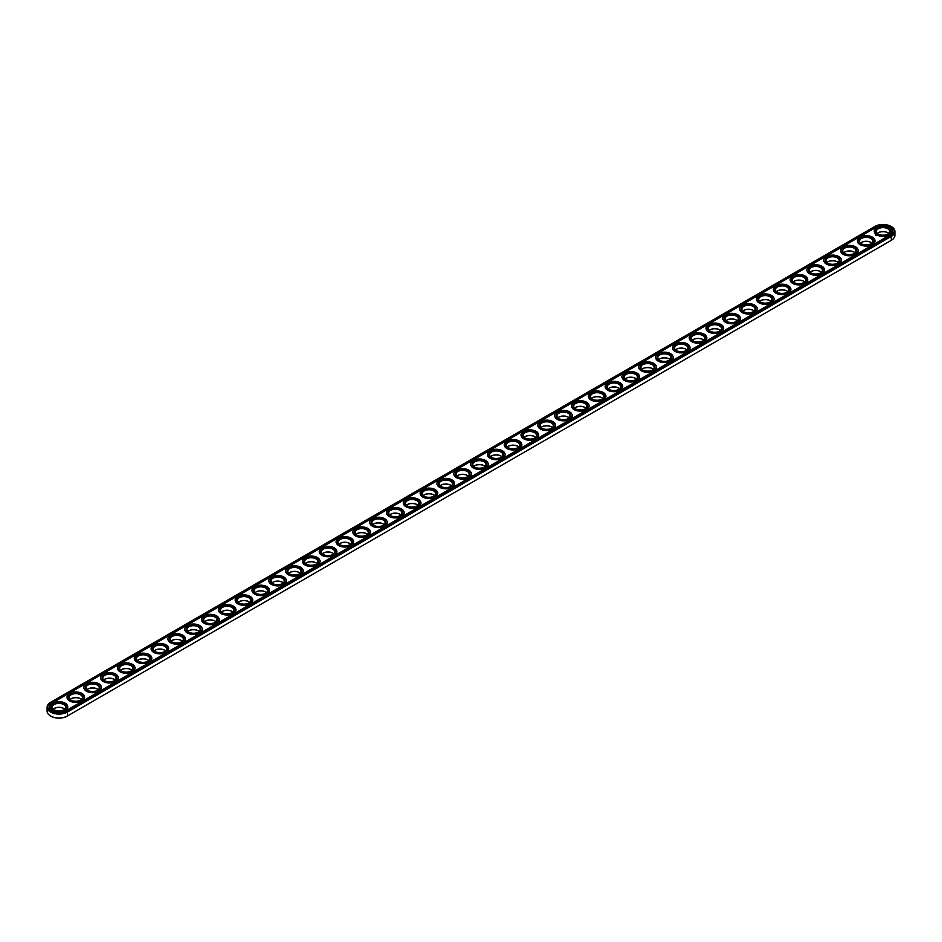 <?xml version="1.0" encoding="UTF-8"?>
<svg xmlns="http://www.w3.org/2000/svg" width="942" height="942" viewBox="0 0 942 942"><rect width="100%" height="100%" fill="white"/><g stroke="black" fill="none" stroke-linecap="round" stroke-linejoin="round"><path stroke-width="1.41" d="M50.786 716.108A11.316 6.535 0 0 0 50.986 716.226A11.316 6.535 0 0 0 67 716.226L891.014 240.481A11.316 6.535 0 0 0 891.026 240.469M887.906 232.792A7.23 4.168 0 0 0 878.109 232.792M871.091 242.494A7.23 4.168 0 0 0 861.294 242.494M854.276 252.209A7.23 4.168 0 0 0 844.468 252.209M837.462 261.923A7.23 4.168 0 0 0 827.653 261.923M820.647 271.626A7.23 4.168 0 0 0 810.838 271.626M803.832 281.34A7.23 4.168 0 0 0 794.024 281.34M787.006 291.043A7.23 4.168 0 0 0 777.209 291.043M770.191 300.757A7.23 4.168 0 0 0 760.394 300.757M753.376 310.46A7.23 4.168 0 0 0 743.568 310.46M736.562 320.174A7.23 4.168 0 0 0 726.753 320.174M719.747 329.877A7.23 4.168 0 0 0 709.938 329.877M702.932 339.591A7.23 4.168 0 0 0 693.124 339.591M686.106 349.294A7.23 4.168 0 0 0 676.309 349.294M669.291 359.008A7.23 4.168 0 0 0 659.494 359.008M652.476 368.722A7.23 4.168 0 0 0 642.668 368.722M635.662 378.425A7.23 4.168 0 0 0 625.853 378.425M618.847 388.139A7.23 4.168 0 0 0 609.038 388.139M602.032 397.842A7.23 4.168 0 0 0 592.224 397.842M585.206 407.556A7.23 4.168 0 0 0 575.409 407.556M568.391 417.259A7.23 4.168 0 0 0 558.594 417.259M551.576 426.973A7.23 4.168 0 0 0 541.768 426.973M534.762 436.676A7.23 4.168 0 0 0 524.953 436.676M517.947 446.39A7.23 4.168 0 0 0 508.138 446.39M501.132 456.093A7.23 4.168 0 0 0 491.324 456.093M484.306 465.807A7.23 4.168 0 0 0 474.509 465.807M467.491 475.522A7.23 4.168 0 0 0 457.694 475.522M450.676 485.224A7.23 4.168 0 0 0 440.868 485.224M433.862 494.939A7.23 4.168 0 0 0 424.053 494.939M417.047 504.641A7.23 4.168 0 0 0 407.238 504.641M400.232 514.356A7.23 4.168 0 0 0 390.424 514.356M383.406 524.058A7.23 4.168 0 0 0 373.609 524.058M366.591 533.773A7.23 4.168 0 0 0 356.794 533.773M349.776 543.475A7.23 4.168 0 0 0 339.968 543.475M332.962 553.189A7.23 4.168 0 0 0 323.153 553.189M316.147 562.892A7.23 4.168 0 0 0 306.338 562.892M299.332 572.606A7.23 4.168 0 0 0 289.524 572.606M282.506 582.321A7.23 4.168 0 0 0 272.709 582.321M265.691 592.023A7.23 4.168 0 0 0 255.894 592.023M248.876 601.738A7.23 4.168 0 0 0 239.068 601.738M232.062 611.44A7.23 4.168 0 0 0 222.253 611.44M215.247 621.155A7.23 4.168 0 0 0 205.438 621.155M198.432 630.857A7.23 4.168 0 0 0 188.624 630.857M181.606 640.572A7.23 4.168 0 0 0 171.809 640.572M164.791 650.274A7.23 4.168 0 0 0 154.994 650.274M147.976 659.989A7.23 4.168 0 0 0 138.168 659.989M131.162 669.691A7.23 4.168 0 0 0 121.353 669.691M114.347 679.406A7.23 4.168 0 0 0 104.538 679.406M97.532 689.12A7.23 4.168 0 0 0 87.724 689.12M80.706 698.823A7.23 4.168 0 0 0 70.909 698.823M63.891 708.537A7.23 4.168 0 0 0 54.094 708.537M891.014 240.481L891.415 240.245A11.893 6.865 0 0 0 894.9 235.394L894.9 231.473A11.893 6.865 0 0 0 891.415 226.61A11.893 6.865 0 0 0 891.214 226.504M50.986 702.12L50.986 702.12A11.316 6.535 0 0 0 50.986 711.363A11.316 6.535 0 0 0 67 711.363L891.014 235.63A11.316 6.535 0 0 0 891.014 226.386A11.316 6.535 0 0 0 875 226.386L50.585 702.355A11.893 6.865 0 0 0 47.1 707.207L47.1 711.139A11.893 6.865 0 0 0 50.585 715.991A11.893 6.865 0 0 0 67.4 715.991L67.4 712.07L891.415 236.324A11.893 6.865 0 0 0 894.9 231.473M888.742 233.428A6.665 3.85 0 0 0 887.717 232.674A6.665 3.85 0 0 0 878.297 232.674A6.665 3.85 0 0 0 877.285 233.428M871.915 243.142A6.665 3.85 0 0 0 870.903 242.388A6.665 3.85 0 0 0 861.483 242.388A6.665 3.85 0 0 0 860.47 243.142M855.101 252.845A6.665 3.85 0 0 0 854.088 252.091A6.665 3.85 0 0 0 844.668 252.091A6.665 3.85 0 0 0 843.643 252.845M838.286 262.559A6.665 3.85 0 0 0 837.273 261.805A6.665 3.85 0 0 0 827.853 261.805A6.665 3.85 0 0 0 826.829 262.559M821.471 272.273A6.665 3.85 0 0 0 820.447 271.508A6.665 3.85 0 0 0 811.038 271.508A6.665 3.85 0 0 0 810.014 272.273M804.656 281.976A6.665 3.85 0 0 0 803.632 281.222A6.665 3.85 0 0 0 794.212 281.222A6.665 3.85 0 0 0 793.199 281.976M787.842 291.69A6.665 3.85 0 0 0 786.817 290.925A6.665 3.85 0 0 0 777.397 290.925A6.665 3.85 0 0 0 776.385 291.69M771.015 301.393A6.665 3.85 0 0 0 770.003 300.639A6.665 3.85 0 0 0 760.583 300.639A6.665 3.85 0 0 0 759.57 301.393M754.201 311.107A6.665 3.85 0 0 0 753.188 310.342A6.665 3.85 0 0 0 743.768 310.342A6.665 3.85 0 0 0 742.743 311.107M737.386 320.81A6.665 3.85 0 0 0 736.373 320.056A6.665 3.85 0 0 0 726.953 320.056A6.665 3.85 0 0 0 725.929 320.81M720.571 330.524A6.665 3.85 0 0 0 719.547 329.759A6.665 3.85 0 0 0 710.138 329.759A6.665 3.85 0 0 0 709.114 330.524M703.756 340.227A6.665 3.85 0 0 0 702.732 339.473A6.665 3.85 0 0 0 693.312 339.473A6.665 3.85 0 0 0 692.299 340.227M686.942 349.941A6.665 3.85 0 0 0 685.917 349.188A6.665 3.85 0 0 0 676.497 349.188A6.665 3.85 0 0 0 675.485 349.941M670.115 359.644A6.665 3.85 0 0 0 669.103 358.89A6.665 3.85 0 0 0 659.683 358.89A6.665 3.85 0 0 0 658.67 359.644M653.301 369.358A6.665 3.85 0 0 0 652.288 368.605A6.665 3.85 0 0 0 642.868 368.605A6.665 3.85 0 0 0 641.843 369.358M636.486 379.073A6.665 3.85 0 0 0 635.461 378.307A6.665 3.85 0 0 0 626.053 378.307A6.665 3.85 0 0 0 625.029 379.073M619.671 388.775A6.665 3.85 0 0 0 618.647 388.022A6.665 3.85 0 0 0 609.238 388.022A6.665 3.85 0 0 0 608.214 388.775M602.856 398.49A6.665 3.85 0 0 0 601.832 397.724A6.665 3.85 0 0 0 592.412 397.724A6.665 3.85 0 0 0 591.399 398.49M586.042 408.192A6.665 3.85 0 0 0 585.017 407.439A6.665 3.85 0 0 0 575.597 407.439A6.665 3.85 0 0 0 574.585 408.192M569.215 417.907A6.665 3.85 0 0 0 568.203 417.141A6.665 3.85 0 0 0 558.783 417.141A6.665 3.85 0 0 0 557.77 417.907M552.401 427.609A6.665 3.85 0 0 0 551.388 426.856A6.665 3.85 0 0 0 541.968 426.856A6.665 3.85 0 0 0 540.943 427.609M535.586 437.323A6.665 3.85 0 0 0 534.561 436.558A6.665 3.85 0 0 0 525.153 436.558A6.665 3.85 0 0 0 524.129 437.323M518.771 447.026A6.665 3.85 0 0 0 517.747 446.272A6.665 3.85 0 0 0 508.339 446.272A6.665 3.85 0 0 0 507.314 447.026M501.956 456.74A6.665 3.85 0 0 0 500.932 455.987A6.665 3.85 0 0 0 491.512 455.987A6.665 3.85 0 0 0 490.499 456.74M485.13 466.443A6.665 3.85 0 0 0 484.117 465.689A6.665 3.85 0 0 0 474.697 465.689A6.665 3.85 0 0 0 473.685 466.443M468.315 476.157A6.665 3.85 0 0 0 467.303 475.404A6.665 3.85 0 0 0 457.883 475.404A6.665 3.85 0 0 0 456.87 476.157M451.501 485.872A6.665 3.85 0 0 0 450.488 485.106A6.665 3.85 0 0 0 441.068 485.106A6.665 3.85 0 0 0 440.044 485.872M434.686 495.574A6.665 3.85 0 0 0 433.661 494.821A6.665 3.85 0 0 0 424.253 494.821A6.665 3.85 0 0 0 423.229 495.574M417.871 505.289A6.665 3.85 0 0 0 416.847 504.523A6.665 3.85 0 0 0 407.439 504.523A6.665 3.85 0 0 0 406.414 505.289M401.057 514.991A6.665 3.85 0 0 0 400.032 514.238A6.665 3.85 0 0 0 390.612 514.238A6.665 3.85 0 0 0 389.599 514.991M384.23 524.706A6.665 3.85 0 0 0 383.217 523.94A6.665 3.85 0 0 0 373.797 523.94A6.665 3.85 0 0 0 372.785 524.706M367.415 534.408A6.665 3.85 0 0 0 366.403 533.655A6.665 3.85 0 0 0 356.983 533.655A6.665 3.85 0 0 0 355.958 534.408M350.601 544.123A6.665 3.85 0 0 0 349.588 543.357A6.665 3.85 0 0 0 340.168 543.357A6.665 3.85 0 0 0 339.144 544.123M333.786 553.825A6.665 3.85 0 0 0 332.762 553.072A6.665 3.85 0 0 0 323.353 553.072A6.665 3.85 0 0 0 322.329 553.825M316.971 563.54A6.665 3.85 0 0 0 315.947 562.786A6.665 3.85 0 0 0 306.539 562.786A6.665 3.85 0 0 0 305.514 563.54M300.157 573.242A6.665 3.85 0 0 0 299.132 572.489A6.665 3.85 0 0 0 289.712 572.489A6.665 3.85 0 0 0 288.699 573.242M283.33 582.957A6.665 3.85 0 0 0 282.317 582.203A6.665 3.85 0 0 0 272.897 582.203A6.665 3.85 0 0 0 271.885 582.957M266.515 592.671A6.665 3.85 0 0 0 265.503 591.906A6.665 3.85 0 0 0 256.083 591.906A6.665 3.85 0 0 0 255.058 592.671M249.701 602.374A6.665 3.85 0 0 0 248.688 601.62A6.665 3.85 0 0 0 239.268 601.62A6.665 3.85 0 0 0 238.244 602.374M232.886 612.088A6.665 3.85 0 0 0 231.862 611.323A6.665 3.85 0 0 0 222.453 611.323A6.665 3.85 0 0 0 221.429 612.088M216.071 621.791A6.665 3.85 0 0 0 215.047 621.037A6.665 3.85 0 0 0 205.627 621.037A6.665 3.85 0 0 0 204.614 621.791M199.257 631.505A6.665 3.85 0 0 0 198.232 630.74A6.665 3.85 0 0 0 188.812 630.74A6.665 3.85 0 0 0 187.799 631.505M182.43 641.208A6.665 3.85 0 0 0 181.417 640.454A6.665 3.85 0 0 0 171.997 640.454A6.665 3.85 0 0 0 170.985 641.208M165.615 650.922A6.665 3.85 0 0 0 164.603 650.157A6.665 3.85 0 0 0 155.183 650.157A6.665 3.85 0 0 0 154.158 650.922M148.801 660.625A6.665 3.85 0 0 0 147.788 659.871A6.665 3.85 0 0 0 138.368 659.871A6.665 3.85 0 0 0 137.344 660.625M131.986 670.339A6.665 3.85 0 0 0 130.962 669.585A6.665 3.85 0 0 0 121.553 669.585A6.665 3.85 0 0 0 120.529 670.339M115.171 680.042A6.665 3.85 0 0 0 114.147 679.288A6.665 3.85 0 0 0 104.727 679.288A6.665 3.85 0 0 0 103.714 680.042M98.357 689.756A6.665 3.85 0 0 0 97.332 689.002A6.665 3.85 0 0 0 87.912 689.002A6.665 3.85 0 0 0 86.899 689.756M81.53 699.47A6.665 3.85 0 0 0 80.517 698.705A6.665 3.85 0 0 0 71.097 698.705A6.665 3.85 0 0 0 70.085 699.47M64.715 709.173A6.665 3.85 0 0 0 63.703 708.419A6.665 3.85 0 0 0 54.283 708.419A6.665 3.85 0 0 0 53.258 709.173M47.1 707.207A11.893 6.865 0 0 0 54.436 713.553A11.893 6.865 0 0 0 67.4 712.07L67 711.363M878.109 234.075A6.665 3.85 180 0 1 876.354 231.473A6.665 3.85 180 0 1 883.007 227.623A6.665 3.85 180 0 1 889.672 231.473A6.665 3.85 180 0 1 887.906 234.075M861.294 243.778A6.665 3.85 180 0 1 859.528 241.176A6.665 3.85 180 0 1 866.193 237.337A6.665 3.85 180 0 1 872.845 241.176A6.665 3.85 180 0 1 871.091 243.778M844.468 253.492A6.665 3.85 180 0 1 842.713 250.89A6.665 3.85 180 0 1 849.378 247.04A6.665 3.85 180 0 1 856.031 250.89A6.665 3.85 180 0 1 854.276 253.492M827.653 263.195A6.665 3.85 180 0 1 825.899 260.593A6.665 3.85 180 0 1 832.563 256.754A6.665 3.85 180 0 1 839.216 260.593A6.665 3.85 180 0 1 837.462 263.195M810.838 272.909A6.665 3.85 180 0 1 809.084 270.307A6.665 3.85 180 0 1 815.737 266.456A6.665 3.85 180 0 1 822.401 270.307A6.665 3.85 180 0 1 820.647 272.909M794.024 282.612A6.665 3.85 180 0 1 792.269 280.01A6.665 3.85 180 0 1 798.922 276.171A6.665 3.85 180 0 1 805.587 280.01A6.665 3.85 180 0 1 803.832 282.612M777.209 292.326A6.665 3.85 180 0 1 775.454 289.724A6.665 3.85 180 0 1 782.107 285.885A6.665 3.85 180 0 1 788.772 289.724A6.665 3.85 180 0 1 787.006 292.326M760.394 302.041A6.665 3.85 180 0 1 758.628 299.438A6.665 3.85 180 0 1 765.293 295.588A6.665 3.85 180 0 1 771.945 299.438A6.665 3.85 180 0 1 770.191 302.041M743.568 311.743A6.665 3.85 180 0 1 741.813 309.141A6.665 3.85 180 0 1 748.478 305.302A6.665 3.85 180 0 1 755.131 309.141A6.665 3.85 180 0 1 753.376 311.743M726.753 321.457A6.665 3.85 180 0 1 724.999 318.855A6.665 3.85 180 0 1 731.663 315.005A6.665 3.85 180 0 1 738.316 318.855A6.665 3.85 180 0 1 736.562 321.457M709.938 331.16A6.665 3.85 180 0 1 708.184 328.558A6.665 3.85 180 0 1 714.837 324.719A6.665 3.85 180 0 1 721.501 328.558A6.665 3.85 180 0 1 719.747 331.16M693.124 340.874A6.665 3.85 180 0 1 691.369 338.272A6.665 3.85 180 0 1 698.022 334.422A6.665 3.85 180 0 1 704.687 338.272A6.665 3.85 180 0 1 702.932 340.874M676.309 350.577A6.665 3.85 180 0 1 674.554 347.975A6.665 3.85 180 0 1 681.207 344.136A6.665 3.85 180 0 1 687.872 347.975A6.665 3.85 180 0 1 686.106 350.577M659.494 360.291A6.665 3.85 180 0 1 657.728 357.689A6.665 3.85 180 0 1 664.393 353.839A6.665 3.85 180 0 1 671.045 357.689A6.665 3.85 180 0 1 669.291 360.291M642.668 369.994A6.665 3.85 180 0 1 640.913 367.392A6.665 3.85 180 0 1 647.578 363.553A6.665 3.85 180 0 1 654.231 367.392A6.665 3.85 180 0 1 652.476 369.994M625.853 379.708A6.665 3.85 180 0 1 624.099 377.106A6.665 3.85 180 0 1 630.763 373.256A6.665 3.85 180 0 1 637.416 377.106A6.665 3.85 180 0 1 635.662 379.708M609.038 389.411A6.665 3.85 180 0 1 607.284 386.809A6.665 3.85 180 0 1 613.937 382.97A6.665 3.85 180 0 1 620.601 386.809A6.665 3.85 180 0 1 618.847 389.411M592.224 399.125A6.665 3.85 180 0 1 590.469 396.523A6.665 3.85 180 0 1 597.122 392.684A6.665 3.85 180 0 1 603.787 396.523A6.665 3.85 180 0 1 602.032 399.125M575.409 408.84A6.665 3.85 180 0 1 573.654 406.238A6.665 3.85 180 0 1 580.307 402.387A6.665 3.85 180 0 1 586.972 406.238A6.665 3.85 180 0 1 585.206 408.84M558.594 418.542A6.665 3.85 180 0 1 556.828 415.94A6.665 3.85 180 0 1 563.493 412.101A6.665 3.85 180 0 1 570.145 415.94A6.665 3.85 180 0 1 568.391 418.542M541.768 428.257A6.665 3.85 180 0 1 540.013 425.654A6.665 3.85 180 0 1 546.678 421.804A6.665 3.85 180 0 1 553.331 425.654A6.665 3.85 180 0 1 551.576 428.257M524.953 437.959A6.665 3.85 180 0 1 523.199 435.357A6.665 3.85 180 0 1 529.863 431.518A6.665 3.85 180 0 1 536.516 435.357A6.665 3.85 180 0 1 534.762 437.959M508.138 447.674A6.665 3.85 180 0 1 506.384 445.071A6.665 3.85 180 0 1 513.037 441.221A6.665 3.85 180 0 1 519.701 445.071A6.665 3.85 180 0 1 517.947 447.674M491.324 457.376A6.665 3.85 180 0 1 489.569 454.774A6.665 3.85 180 0 1 496.222 450.935A6.665 3.85 180 0 1 502.887 454.774A6.665 3.85 180 0 1 501.132 457.376M474.509 467.091A6.665 3.85 180 0 1 472.754 464.488A6.665 3.85 180 0 1 479.407 460.638A6.665 3.85 180 0 1 486.072 464.488A6.665 3.85 180 0 1 484.306 467.091M457.694 476.793A6.665 3.85 180 0 1 455.928 474.191A6.665 3.85 180 0 1 462.593 470.352A6.665 3.85 180 0 1 469.246 474.191A6.665 3.85 180 0 1 467.491 476.793M440.868 486.508A6.665 3.85 180 0 1 439.113 483.905A6.665 3.85 180 0 1 445.778 480.055A6.665 3.85 180 0 1 452.431 483.905A6.665 3.85 180 0 1 450.676 486.508M424.053 496.21A6.665 3.85 180 0 1 422.299 493.608A6.665 3.85 180 0 1 428.963 489.769A6.665 3.85 180 0 1 435.616 493.608A6.665 3.85 180 0 1 433.862 496.21M407.238 505.925A6.665 3.85 180 0 1 405.484 503.322A6.665 3.85 180 0 1 412.137 499.484A6.665 3.85 180 0 1 418.801 503.322A6.665 3.85 180 0 1 417.047 505.925M390.424 515.639A6.665 3.85 180 0 1 388.669 513.037A6.665 3.85 180 0 1 395.322 509.186A6.665 3.85 180 0 1 401.987 513.037A6.665 3.85 180 0 1 400.232 515.639M373.609 525.342A6.665 3.85 180 0 1 371.855 522.739A6.665 3.85 180 0 1 378.507 518.901A6.665 3.85 180 0 1 385.172 522.739A6.665 3.85 180 0 1 383.406 525.342M356.794 535.056A6.665 3.85 180 0 1 355.028 532.454A6.665 3.85 180 0 1 361.693 528.603A6.665 3.85 180 0 1 368.346 532.454A6.665 3.85 180 0 1 366.591 535.056M339.968 544.759A6.665 3.85 180 0 1 338.213 542.156A6.665 3.85 180 0 1 344.878 538.318A6.665 3.85 180 0 1 351.531 542.156A6.665 3.85 180 0 1 349.776 544.759M323.153 554.473A6.665 3.85 180 0 1 321.399 551.871A6.665 3.85 180 0 1 328.063 548.02A6.665 3.85 180 0 1 334.716 551.871A6.665 3.85 180 0 1 332.962 554.473M306.338 564.176A6.665 3.85 180 0 1 304.584 561.573A6.665 3.85 180 0 1 311.237 557.735A6.665 3.85 180 0 1 317.901 561.573A6.665 3.85 180 0 1 316.147 564.176M289.524 573.89A6.665 3.85 180 0 1 287.769 571.288A6.665 3.85 180 0 1 294.422 567.437A6.665 3.85 180 0 1 301.087 571.288A6.665 3.85 180 0 1 299.332 573.89M272.709 583.593A6.665 3.85 180 0 1 270.955 580.99A6.665 3.85 180 0 1 277.607 577.152A6.665 3.85 180 0 1 284.272 580.99A6.665 3.85 180 0 1 282.506 583.593M255.894 593.307A6.665 3.85 180 0 1 254.128 590.705A6.665 3.85 180 0 1 260.793 586.854A6.665 3.85 180 0 1 267.446 590.705A6.665 3.85 180 0 1 265.691 593.307M239.068 603.01A6.665 3.85 180 0 1 237.313 600.407A6.665 3.85 180 0 1 243.978 596.569A6.665 3.85 180 0 1 250.631 600.407A6.665 3.85 180 0 1 248.876 603.01M222.253 612.724A6.665 3.85 180 0 1 220.499 610.122A6.665 3.85 180 0 1 227.163 606.283A6.665 3.85 180 0 1 233.816 610.122A6.665 3.85 180 0 1 232.062 612.724M205.438 622.438A6.665 3.85 180 0 1 203.684 619.836A6.665 3.85 180 0 1 210.337 615.986A6.665 3.85 180 0 1 217.001 619.836A6.665 3.85 180 0 1 215.247 622.438M188.624 632.141A6.665 3.85 180 0 1 186.869 629.539A6.665 3.85 180 0 1 193.522 625.7A6.665 3.85 180 0 1 200.187 629.539A6.665 3.85 180 0 1 198.432 632.141M171.809 641.855A6.665 3.85 180 0 1 170.055 639.253A6.665 3.85 180 0 1 176.707 635.403A6.665 3.85 180 0 1 183.372 639.253A6.665 3.85 180 0 1 181.606 641.855M154.994 651.558A6.665 3.85 180 0 1 153.228 648.956A6.665 3.85 180 0 1 159.893 645.117A6.665 3.85 180 0 1 166.546 648.956A6.665 3.85 180 0 1 164.791 651.558M138.168 661.272A6.665 3.85 180 0 1 136.413 658.67A6.665 3.85 180 0 1 143.078 654.82A6.665 3.85 180 0 1 149.731 658.67A6.665 3.85 180 0 1 147.976 661.272M121.353 670.975A6.665 3.85 180 0 1 119.599 668.373A6.665 3.85 180 0 1 126.263 664.534A6.665 3.85 180 0 1 132.916 668.373A6.665 3.85 180 0 1 131.162 670.975M104.538 680.689A6.665 3.85 180 0 1 102.784 678.087A6.665 3.85 180 0 1 109.437 674.236A6.665 3.85 180 0 1 116.101 678.087A6.665 3.85 180 0 1 114.347 680.689M87.724 690.392A6.665 3.85 180 0 1 85.969 687.79A6.665 3.85 180 0 1 92.622 683.951A6.665 3.85 180 0 1 99.287 687.79A6.665 3.85 180 0 1 97.532 690.392M70.909 700.106A6.665 3.85 180 0 1 69.155 697.504A6.665 3.85 180 0 1 75.807 693.653A6.665 3.85 180 0 1 82.472 697.504A6.665 3.85 180 0 1 80.706 700.106M54.094 709.809A6.665 3.85 180 0 1 52.328 707.207A6.665 3.85 180 0 1 58.993 703.368A6.665 3.85 180 0 1 65.646 707.207A6.665 3.85 180 0 1 63.891 709.809M877.897 233.957L877.897 233.957A7.23 4.168 180 0 1 877.897 228.058A7.23 4.168 180 0 1 888.118 228.058A7.23 4.168 180 0 1 888.118 233.957A7.23 4.168 180 0 1 877.897 233.957M861.082 243.66L861.082 243.66A7.23 4.168 180 0 1 861.082 237.761A7.23 4.168 180 0 1 871.303 237.761A7.23 4.168 180 0 1 871.303 243.66A7.23 4.168 180 0 1 861.082 243.66M844.268 253.374L844.268 253.374A7.23 4.168 180 0 1 844.268 247.475A7.23 4.168 180 0 1 854.488 247.475A7.23 4.168 180 0 1 854.488 253.374A7.23 4.168 180 0 1 844.268 253.374M827.441 263.077L827.441 263.077A7.23 4.168 180 0 1 827.441 257.178A7.23 4.168 180 0 1 837.673 257.178A7.23 4.168 180 0 1 837.673 263.077A7.23 4.168 180 0 1 827.441 263.077M810.626 272.791L810.626 272.791A7.23 4.168 180 0 1 810.626 266.892A7.23 4.168 180 0 1 820.859 266.892A7.23 4.168 180 0 1 820.859 272.791A7.23 4.168 180 0 1 810.626 272.791M793.812 282.506L793.812 282.506A7.23 4.168 180 0 1 793.812 276.595A7.23 4.168 180 0 1 804.032 276.595A7.23 4.168 180 0 1 804.032 282.506A7.23 4.168 180 0 1 793.812 282.506M776.997 292.208L776.997 292.208A7.23 4.168 180 0 1 776.997 286.309A7.23 4.168 180 0 1 787.218 286.309A7.23 4.168 180 0 1 787.218 292.208A7.23 4.168 180 0 1 776.997 292.208M760.182 301.923L760.182 301.923A7.23 4.168 180 0 1 760.182 296.012A7.23 4.168 180 0 1 770.403 296.012A7.23 4.168 180 0 1 770.403 301.923A7.23 4.168 180 0 1 760.182 301.923M743.368 311.625L743.368 311.625A7.23 4.168 180 0 1 743.368 305.726A7.23 4.168 180 0 1 753.588 305.726A7.23 4.168 180 0 1 753.588 311.625A7.23 4.168 180 0 1 743.368 311.625M726.541 321.34L726.541 321.34A7.23 4.168 180 0 1 726.541 315.429A7.23 4.168 180 0 1 736.774 315.429A7.23 4.168 180 0 1 736.774 321.34A7.23 4.168 180 0 1 726.541 321.34M709.726 331.042L709.726 331.042A7.23 4.168 180 0 1 709.726 325.143A7.23 4.168 180 0 1 719.959 325.143A7.23 4.168 180 0 1 719.959 331.042A7.23 4.168 180 0 1 709.726 331.042M692.912 340.757L692.912 340.757A7.23 4.168 180 0 1 692.912 334.857A7.23 4.168 180 0 1 703.132 334.857A7.23 4.168 180 0 1 703.132 340.757A7.23 4.168 180 0 1 692.912 340.757M676.097 350.459L676.097 350.459A7.23 4.168 180 0 1 676.097 344.56A7.23 4.168 180 0 1 686.318 344.56A7.23 4.168 180 0 1 686.318 350.459A7.23 4.168 180 0 1 676.097 350.459M659.282 360.174L659.282 360.174A7.23 4.168 180 0 1 659.282 354.274A7.23 4.168 180 0 1 669.503 354.274A7.23 4.168 180 0 1 669.503 360.174A7.23 4.168 180 0 1 659.282 360.174M642.468 369.876L642.468 369.876A7.23 4.168 180 0 1 642.468 363.977A7.23 4.168 180 0 1 652.688 363.977A7.23 4.168 180 0 1 652.688 369.876A7.23 4.168 180 0 1 642.468 369.876M625.641 379.591L625.641 379.591A7.23 4.168 180 0 1 625.641 373.691A7.23 4.168 180 0 1 635.874 373.691A7.23 4.168 180 0 1 635.874 379.591A7.23 4.168 180 0 1 625.641 379.591M608.826 389.305L608.826 389.305A7.23 4.168 180 0 1 608.826 383.394A7.23 4.168 180 0 1 619.059 383.394A7.23 4.168 180 0 1 619.059 389.305A7.23 4.168 180 0 1 608.826 389.305M592.012 399.008L592.012 399.008A7.23 4.168 180 0 1 592.012 393.108A7.23 4.168 180 0 1 602.232 393.108A7.23 4.168 180 0 1 602.232 399.008A7.23 4.168 180 0 1 592.012 399.008M575.197 408.722L575.197 408.722A7.23 4.168 180 0 1 575.197 402.811A7.23 4.168 180 0 1 585.418 402.811A7.23 4.168 180 0 1 585.418 408.722A7.23 4.168 180 0 1 575.197 408.722M558.382 418.425L558.382 418.425A7.23 4.168 180 0 1 558.382 412.525A7.23 4.168 180 0 1 568.603 412.525A7.23 4.168 180 0 1 568.603 418.425A7.23 4.168 180 0 1 558.382 418.425M541.568 428.139L541.568 428.139A7.23 4.168 180 0 1 541.568 422.228A7.23 4.168 180 0 1 551.788 422.228A7.23 4.168 180 0 1 551.788 428.139A7.23 4.168 180 0 1 541.568 428.139M524.741 437.842L524.741 437.842A7.23 4.168 180 0 1 524.741 431.942A7.23 4.168 180 0 1 534.974 431.942A7.23 4.168 180 0 1 534.974 437.842A7.23 4.168 180 0 1 524.741 437.842M507.926 447.556L507.926 447.556A7.23 4.168 180 0 1 507.926 441.657A7.23 4.168 180 0 1 518.159 441.657A7.23 4.168 180 0 1 518.159 447.556A7.23 4.168 180 0 1 507.926 447.556M491.112 457.259L491.112 457.259A7.23 4.168 180 0 1 491.112 451.359A7.23 4.168 180 0 1 501.332 451.359A7.23 4.168 180 0 1 501.332 457.259A7.23 4.168 180 0 1 491.112 457.259M474.297 466.973L474.297 466.973A7.23 4.168 180 0 1 474.297 461.074A7.23 4.168 180 0 1 484.518 461.074A7.23 4.168 180 0 1 484.518 466.973A7.23 4.168 180 0 1 474.297 466.973M457.482 476.676L457.482 476.676A7.23 4.168 180 0 1 457.482 470.776A7.23 4.168 180 0 1 467.703 470.776A7.23 4.168 180 0 1 467.703 476.676A7.23 4.168 180 0 1 457.482 476.676M440.668 486.39L440.668 486.39A7.23 4.168 180 0 1 440.668 480.491A7.23 4.168 180 0 1 450.888 480.491A7.23 4.168 180 0 1 450.888 486.39A7.23 4.168 180 0 1 440.668 486.39M423.841 496.104L423.841 496.104A7.23 4.168 180 0 1 423.841 490.193A7.23 4.168 180 0 1 434.074 490.193A7.23 4.168 180 0 1 434.074 496.104A7.23 4.168 180 0 1 423.841 496.104M407.026 505.807L407.026 505.807A7.23 4.168 180 0 1 407.026 499.908A7.23 4.168 180 0 1 417.259 499.908A7.23 4.168 180 0 1 417.259 505.807A7.23 4.168 180 0 1 407.026 505.807M390.212 515.521L390.212 515.521A7.23 4.168 180 0 1 390.212 509.61A7.23 4.168 180 0 1 400.432 509.61A7.23 4.168 180 0 1 400.432 515.521A7.23 4.168 180 0 1 390.212 515.521M373.397 525.224L373.397 525.224A7.23 4.168 180 0 1 373.397 519.325A7.23 4.168 180 0 1 383.618 519.325A7.23 4.168 180 0 1 383.618 525.224A7.23 4.168 180 0 1 373.397 525.224M356.582 534.938L356.582 534.938A7.23 4.168 180 0 1 356.582 529.027A7.23 4.168 180 0 1 366.803 529.027A7.23 4.168 180 0 1 366.803 534.938A7.23 4.168 180 0 1 356.582 534.938M339.768 544.641L339.768 544.641A7.23 4.168 180 0 1 339.768 538.742A7.23 4.168 180 0 1 349.988 538.742A7.23 4.168 180 0 1 349.988 544.641A7.23 4.168 180 0 1 339.768 544.641M322.941 554.355L322.941 554.355A7.23 4.168 180 0 1 322.941 548.456A7.23 4.168 180 0 1 333.174 548.456A7.23 4.168 180 0 1 333.174 554.355A7.23 4.168 180 0 1 322.941 554.355M306.126 564.058L306.126 564.058A7.23 4.168 180 0 1 306.126 558.159A7.23 4.168 180 0 1 316.359 558.159A7.23 4.168 180 0 1 316.359 564.058A7.23 4.168 180 0 1 306.126 564.058M289.312 573.772L289.312 573.772A7.23 4.168 180 0 1 289.312 567.873A7.23 4.168 180 0 1 299.532 567.873A7.23 4.168 180 0 1 299.532 573.772A7.23 4.168 180 0 1 289.312 573.772M272.497 583.475L272.497 583.475A7.23 4.168 180 0 1 272.497 577.576A7.23 4.168 180 0 1 282.718 577.576A7.23 4.168 180 0 1 282.718 583.475A7.23 4.168 180 0 1 272.497 583.475M255.682 593.189L255.682 593.189A7.23 4.168 180 0 1 255.682 587.29A7.23 4.168 180 0 1 265.903 587.29A7.23 4.168 180 0 1 265.903 593.189A7.23 4.168 180 0 1 255.682 593.189M238.868 602.904L238.868 602.904A7.23 4.168 180 0 1 238.868 596.992A7.23 4.168 180 0 1 249.088 596.992A7.23 4.168 180 0 1 249.088 602.904A7.23 4.168 180 0 1 238.868 602.904M222.041 612.606L222.041 612.606A7.23 4.168 180 0 1 222.041 606.707A7.23 4.168 180 0 1 232.274 606.707A7.23 4.168 180 0 1 232.274 612.606A7.23 4.168 180 0 1 222.041 612.606M205.226 622.321L205.226 622.321A7.23 4.168 180 0 1 205.226 616.409A7.23 4.168 180 0 1 215.459 616.409A7.23 4.168 180 0 1 215.459 622.321A7.23 4.168 180 0 1 205.226 622.321M188.412 632.023L188.412 632.023A7.23 4.168 180 0 1 188.412 626.124A7.23 4.168 180 0 1 198.632 626.124A7.23 4.168 180 0 1 198.632 632.023A7.23 4.168 180 0 1 188.412 632.023M171.597 641.737L171.597 641.737A7.23 4.168 180 0 1 171.597 635.826A7.23 4.168 180 0 1 181.818 635.826A7.23 4.168 180 0 1 181.818 641.737A7.23 4.168 180 0 1 171.597 641.737M154.782 651.44L154.782 651.44A7.23 4.168 180 0 1 154.782 645.541A7.23 4.168 180 0 1 165.003 645.541A7.23 4.168 180 0 1 165.003 651.44A7.23 4.168 180 0 1 154.782 651.44M137.968 661.154L137.968 661.154A7.23 4.168 180 0 1 137.968 655.255A7.23 4.168 180 0 1 148.188 655.255A7.23 4.168 180 0 1 148.188 661.154A7.23 4.168 180 0 1 137.968 661.154M121.141 670.857L121.141 670.857A7.23 4.168 180 0 1 121.141 664.958A7.23 4.168 180 0 1 131.374 664.958A7.23 4.168 180 0 1 131.374 670.857A7.23 4.168 180 0 1 121.141 670.857M104.326 680.571L104.326 680.571A7.23 4.168 180 0 1 104.326 674.672A7.23 4.168 180 0 1 114.559 674.672A7.23 4.168 180 0 1 114.559 680.571A7.23 4.168 180 0 1 104.326 680.571M87.512 690.274L87.512 690.274A7.23 4.168 180 0 1 87.512 684.375A7.23 4.168 180 0 1 97.733 684.375A7.23 4.168 180 0 1 97.733 690.274A7.23 4.168 180 0 1 87.512 690.274M70.697 699.988L70.697 699.988A7.23 4.168 180 0 1 70.697 694.089A7.23 4.168 180 0 1 80.918 694.089A7.23 4.168 180 0 1 80.918 699.988A7.23 4.168 180 0 1 70.697 699.988M53.882 709.703L53.882 709.703A7.23 4.168 180 0 1 53.882 703.792A7.23 4.168 180 0 1 64.103 703.792A7.23 4.168 180 0 1 64.103 709.703A7.23 4.168 180 0 1 53.882 709.703M889.943 235.005A9.797 5.652 0 0 0 892.804 231.002A9.797 5.652 0 0 0 886.763 225.774A9.797 5.652 0 0 0 876.084 226.998L52.057 702.744A9.797 5.652 0 0 0 49.196 706.747A9.797 5.652 0 0 0 55.237 711.975A9.797 5.652 0 0 0 65.916 710.751L889.943 235.005M876.825 234.582A8.749 5.051 180 0 1 874.258 231.002A8.749 5.051 180 0 1 883.007 225.95A8.749 5.051 180 0 1 891.756 231.002A8.749 5.051 180 0 1 886.363 235.677A8.749 5.051 180 0 1 876.825 234.582M859.999 244.284A8.749 5.051 180 0 1 857.444 240.716A8.749 5.051 180 0 1 866.193 235.665A8.749 5.051 180 0 1 874.941 240.716A8.749 5.051 180 0 1 869.537 245.379A8.749 5.051 180 0 1 859.999 244.284M843.184 253.999A8.749 5.051 180 0 1 840.629 250.419A8.749 5.051 180 0 1 849.378 245.367A8.749 5.051 180 0 1 858.127 250.419A8.749 5.051 180 0 1 852.722 255.094A8.749 5.051 180 0 1 843.184 253.999M826.369 263.701A8.749 5.051 180 0 1 823.803 260.133A8.749 5.051 180 0 1 832.563 255.082A8.749 5.051 180 0 1 841.312 260.133A8.749 5.051 180 0 1 835.907 264.796A8.749 5.051 180 0 1 826.369 263.701M809.555 273.416A8.749 5.051 180 0 1 806.988 269.836A8.749 5.051 180 0 1 815.737 264.784A8.749 5.051 180 0 1 824.497 269.836A8.749 5.051 180 0 1 819.093 274.511A8.749 5.051 180 0 1 809.555 273.416M792.74 283.118A8.749 5.051 180 0 1 790.173 279.55A8.749 5.051 180 0 1 798.922 274.499A8.749 5.051 180 0 1 807.683 279.55A8.749 5.051 180 0 1 802.278 284.213A8.749 5.051 180 0 1 792.74 283.118M775.925 292.832A8.749 5.051 180 0 1 773.358 289.253A8.749 5.051 180 0 1 782.107 284.201A8.749 5.051 180 0 1 790.856 289.253A8.749 5.051 180 0 1 785.463 293.928A8.749 5.051 180 0 1 775.925 292.832M759.099 302.535A8.749 5.051 180 0 1 756.544 298.967A8.749 5.051 180 0 1 765.293 293.916A8.749 5.051 180 0 1 774.041 298.967A8.749 5.051 180 0 1 768.637 303.63A8.749 5.051 180 0 1 759.099 302.535M742.284 312.249A8.749 5.051 180 0 1 739.729 308.682A8.749 5.051 180 0 1 748.478 303.618A8.749 5.051 180 0 1 757.227 308.682A8.749 5.051 180 0 1 751.822 313.345A8.749 5.051 180 0 1 742.284 312.249M725.47 321.964A8.749 5.051 180 0 1 722.903 318.384A8.749 5.051 180 0 1 731.663 313.333A8.749 5.051 180 0 1 740.412 318.384A8.749 5.051 180 0 1 735.007 323.059A8.749 5.051 180 0 1 725.47 321.964M708.655 331.666A8.749 5.051 180 0 1 706.088 328.099A8.749 5.051 180 0 1 714.837 323.047A8.749 5.051 180 0 1 723.597 328.099A8.749 5.051 180 0 1 718.193 332.762A8.749 5.051 180 0 1 708.655 331.666M691.84 341.381A8.749 5.051 180 0 1 689.273 337.801A8.749 5.051 180 0 1 698.022 332.75A8.749 5.051 180 0 1 706.783 337.801A8.749 5.051 180 0 1 701.378 342.476A8.749 5.051 180 0 1 691.84 341.381M675.025 351.083A8.749 5.051 180 0 1 672.458 347.516A8.749 5.051 180 0 1 681.207 342.464A8.749 5.051 180 0 1 689.956 347.516A8.749 5.051 180 0 1 684.563 352.178A8.749 5.051 180 0 1 675.025 351.083M658.199 360.798A8.749 5.051 180 0 1 655.644 357.218A8.749 5.051 180 0 1 664.393 352.167A8.749 5.051 180 0 1 673.141 357.218A8.749 5.051 180 0 1 667.737 361.893A8.749 5.051 180 0 1 658.199 360.798M641.384 370.5A8.749 5.051 180 0 1 638.829 366.933A8.749 5.051 180 0 1 647.578 361.881A8.749 5.051 180 0 1 656.327 366.933A8.749 5.051 180 0 1 650.922 371.595A8.749 5.051 180 0 1 641.384 370.5M624.57 380.215A8.749 5.051 180 0 1 622.003 376.635A8.749 5.051 180 0 1 630.763 371.584A8.749 5.051 180 0 1 639.512 376.635A8.749 5.051 180 0 1 634.107 381.31A8.749 5.051 180 0 1 624.57 380.215M607.755 389.917A8.749 5.051 180 0 1 605.188 386.35A8.749 5.051 180 0 1 613.937 381.298A8.749 5.051 180 0 1 622.697 386.35A8.749 5.051 180 0 1 617.293 391.012A8.749 5.051 180 0 1 607.755 389.917M590.94 399.632A8.749 5.051 180 0 1 588.373 396.052A8.749 5.051 180 0 1 597.122 391.001A8.749 5.051 180 0 1 605.883 396.052A8.749 5.051 180 0 1 600.478 400.727A8.749 5.051 180 0 1 590.94 399.632M574.125 409.334A8.749 5.051 180 0 1 571.558 405.767A8.749 5.051 180 0 1 580.307 400.715A8.749 5.051 180 0 1 589.056 405.767A8.749 5.051 180 0 1 583.663 410.429A8.749 5.051 180 0 1 574.125 409.334M557.299 419.049A8.749 5.051 180 0 1 554.744 415.481A8.749 5.051 180 0 1 563.493 410.418A8.749 5.051 180 0 1 572.241 415.481A8.749 5.051 180 0 1 566.837 420.144A8.749 5.051 180 0 1 557.299 419.049M540.484 428.763A8.749 5.051 180 0 1 537.917 425.183A8.749 5.051 180 0 1 546.678 420.132A8.749 5.051 180 0 1 555.427 425.183A8.749 5.051 180 0 1 550.022 429.858A8.749 5.051 180 0 1 540.484 428.763M523.67 438.466A8.749 5.051 180 0 1 521.103 434.898A8.749 5.051 180 0 1 529.863 429.846A8.749 5.051 180 0 1 538.612 434.898A8.749 5.051 180 0 1 533.207 439.561A8.749 5.051 180 0 1 523.67 438.466M506.855 448.18A8.749 5.051 180 0 1 504.288 444.6A8.749 5.051 180 0 1 513.037 439.549A8.749 5.051 180 0 1 521.797 444.6A8.749 5.051 180 0 1 516.393 449.275A8.749 5.051 180 0 1 506.855 448.18M490.04 457.883A8.749 5.051 180 0 1 487.473 454.315A8.749 5.051 180 0 1 496.222 449.263A8.749 5.051 180 0 1 504.983 454.315A8.749 5.051 180 0 1 499.578 458.978A8.749 5.051 180 0 1 490.04 457.883M473.225 467.597A8.749 5.051 180 0 1 470.659 464.017A8.749 5.051 180 0 1 479.407 458.966A8.749 5.051 180 0 1 488.156 464.017A8.749 5.051 180 0 1 482.763 468.692A8.749 5.051 180 0 1 473.225 467.597M456.399 477.3A8.749 5.051 180 0 1 453.844 473.732A8.749 5.051 180 0 1 462.593 468.68A8.749 5.051 180 0 1 471.341 473.732A8.749 5.051 180 0 1 465.937 478.395A8.749 5.051 180 0 1 456.399 477.3M439.584 487.014A8.749 5.051 180 0 1 437.017 483.434A8.749 5.051 180 0 1 445.778 478.383A8.749 5.051 180 0 1 454.527 483.434A8.749 5.051 180 0 1 449.122 488.109A8.749 5.051 180 0 1 439.584 487.014M422.77 496.717A8.749 5.051 180 0 1 420.203 493.149A8.749 5.051 180 0 1 428.963 488.097A8.749 5.051 180 0 1 437.712 493.149A8.749 5.051 180 0 1 432.307 497.812A8.749 5.051 180 0 1 422.77 496.717M405.955 506.431A8.749 5.051 180 0 1 403.388 502.851A8.749 5.051 180 0 1 412.137 497.8A8.749 5.051 180 0 1 420.897 502.851A8.749 5.051 180 0 1 415.493 507.526A8.749 5.051 180 0 1 405.955 506.431M389.14 516.134A8.749 5.051 180 0 1 386.573 512.566A8.749 5.051 180 0 1 395.322 507.514A8.749 5.051 180 0 1 404.083 512.566A8.749 5.051 180 0 1 398.678 517.229A8.749 5.051 180 0 1 389.14 516.134M372.325 525.848A8.749 5.051 180 0 1 369.759 522.28A8.749 5.051 180 0 1 378.507 517.217A8.749 5.051 180 0 1 387.256 522.28A8.749 5.051 180 0 1 381.863 526.943A8.749 5.051 180 0 1 372.325 525.848M355.499 535.562A8.749 5.051 180 0 1 352.944 531.983A8.749 5.051 180 0 1 361.693 526.931A8.749 5.051 180 0 1 370.442 531.983A8.749 5.051 180 0 1 365.037 536.657A8.749 5.051 180 0 1 355.499 535.562M338.684 545.265A8.749 5.051 180 0 1 336.117 541.697A8.749 5.051 180 0 1 344.878 536.646A8.749 5.051 180 0 1 353.627 541.697A8.749 5.051 180 0 1 348.222 546.36A8.749 5.051 180 0 1 338.684 545.265M321.87 554.979A8.749 5.051 180 0 1 319.303 551.4A8.749 5.051 180 0 1 328.063 546.348A8.749 5.051 180 0 1 336.812 551.4A8.749 5.051 180 0 1 331.407 556.074A8.749 5.051 180 0 1 321.87 554.979M305.055 564.682A8.749 5.051 180 0 1 302.488 561.114A8.749 5.051 180 0 1 311.237 556.063A8.749 5.051 180 0 1 319.997 561.114A8.749 5.051 180 0 1 314.593 565.777A8.749 5.051 180 0 1 305.055 564.682M288.24 574.396A8.749 5.051 180 0 1 285.673 570.817A8.749 5.051 180 0 1 294.422 565.765A8.749 5.051 180 0 1 303.171 570.817A8.749 5.051 180 0 1 297.778 575.491A8.749 5.051 180 0 1 288.24 574.396M271.414 584.099A8.749 5.051 180 0 1 268.859 580.531A8.749 5.051 180 0 1 277.607 575.48A8.749 5.051 180 0 1 286.356 580.531A8.749 5.051 180 0 1 280.952 585.194A8.749 5.051 180 0 1 271.414 584.099M254.599 593.813A8.749 5.051 180 0 1 252.044 590.234A8.749 5.051 180 0 1 260.793 585.182A8.749 5.051 180 0 1 269.542 590.234A8.749 5.051 180 0 1 264.137 594.908A8.749 5.051 180 0 1 254.599 593.813M237.784 603.516A8.749 5.051 180 0 1 235.217 599.948A8.749 5.051 180 0 1 243.978 594.897A8.749 5.051 180 0 1 252.727 599.948A8.749 5.051 180 0 1 247.322 604.611A8.749 5.051 180 0 1 237.784 603.516M220.97 613.23A8.749 5.051 180 0 1 218.403 609.651A8.749 5.051 180 0 1 227.163 604.599A8.749 5.051 180 0 1 235.912 609.651A8.749 5.051 180 0 1 230.507 614.325A8.749 5.051 180 0 1 220.97 613.23M204.155 622.933A8.749 5.051 180 0 1 201.588 619.365A8.749 5.051 180 0 1 210.337 614.314A8.749 5.051 180 0 1 219.097 619.365A8.749 5.051 180 0 1 213.693 624.028A8.749 5.051 180 0 1 204.155 622.933M187.34 632.647A8.749 5.051 180 0 1 184.773 629.079A8.749 5.051 180 0 1 193.522 624.016A8.749 5.051 180 0 1 202.271 629.079A8.749 5.051 180 0 1 196.878 633.742A8.749 5.051 180 0 1 187.34 632.647M170.514 642.362A8.749 5.051 180 0 1 167.959 638.782A8.749 5.051 180 0 1 176.707 633.731A8.749 5.051 180 0 1 185.456 638.782A8.749 5.051 180 0 1 180.052 643.457A8.749 5.051 180 0 1 170.514 642.362M153.699 652.064A8.749 5.051 180 0 1 151.144 648.496A8.749 5.051 180 0 1 159.893 643.445A8.749 5.051 180 0 1 168.642 648.496A8.749 5.051 180 0 1 163.237 653.159A8.749 5.051 180 0 1 153.699 652.064M136.884 661.779A8.749 5.051 180 0 1 134.317 658.199A8.749 5.051 180 0 1 143.078 653.147A8.749 5.051 180 0 1 151.827 658.199A8.749 5.051 180 0 1 146.422 662.874A8.749 5.051 180 0 1 136.884 661.779M120.07 671.481A8.749 5.051 180 0 1 117.503 667.913A8.749 5.051 180 0 1 126.263 662.862A8.749 5.051 180 0 1 135.012 667.913A8.749 5.051 180 0 1 129.607 672.576A8.749 5.051 180 0 1 120.07 671.481M103.255 681.196A8.749 5.051 180 0 1 100.688 677.616A8.749 5.051 180 0 1 109.437 672.564A8.749 5.051 180 0 1 118.197 677.616A8.749 5.051 180 0 1 112.793 682.291A8.749 5.051 180 0 1 103.255 681.196M86.44 690.898A8.749 5.051 180 0 1 83.873 687.33A8.749 5.051 180 0 1 92.622 682.279A8.749 5.051 180 0 1 101.371 687.33A8.749 5.051 180 0 1 95.978 691.993A8.749 5.051 180 0 1 86.44 690.898M69.614 700.612A8.749 5.051 180 0 1 67.059 697.033A8.749 5.051 180 0 1 75.807 691.981A8.749 5.051 180 0 1 84.556 697.033A8.749 5.051 180 0 1 79.152 701.708A8.749 5.051 180 0 1 69.614 700.612M52.799 710.315A8.749 5.051 180 0 1 50.244 706.747A8.749 5.051 180 0 1 58.993 701.696A8.749 5.051 180 0 1 67.742 706.747A8.749 5.051 180 0 1 62.337 711.41A8.749 5.051 180 0 1 52.799 710.315M892.804 231.155A9.797 5.652 0 0 0 886.634 226.056A9.797 5.652 0 0 0 876.084 227.316L52.057 703.062A9.797 5.652 0 0 0 49.196 706.9M891.756 231.155A8.749 5.051 180 0 1 891.756 231.32A8.749 5.051 180 0 1 886.363 235.983A8.749 5.051 180 0 1 876.825 234.888A8.749 5.051 180 0 1 874.258 231.32A8.749 5.051 180 0 1 874.258 231.155M874.941 240.869A8.749 5.051 180 0 1 874.941 241.022A8.749 5.051 180 0 1 869.537 245.697A8.749 5.051 180 0 1 859.999 244.602A8.749 5.051 180 0 1 857.444 241.022A8.749 5.051 180 0 1 857.444 240.869M858.127 250.572A8.749 5.051 180 0 1 858.127 250.737A8.749 5.051 180 0 1 852.722 255.4A8.749 5.051 180 0 1 843.184 254.305A8.749 5.051 180 0 1 840.629 250.737A8.749 5.051 180 0 1 840.629 250.572M841.312 260.286A8.749 5.051 180 0 1 841.312 260.439A8.749 5.051 180 0 1 835.907 265.114A8.749 5.051 180 0 1 826.369 264.019A8.749 5.051 180 0 1 823.803 260.439A8.749 5.051 180 0 1 823.814 260.286M824.486 270.001A8.749 5.051 180 0 1 824.497 270.154A8.749 5.051 180 0 1 819.093 274.817A8.749 5.051 180 0 1 809.555 273.722A8.749 5.051 180 0 1 806.988 270.154A8.749 5.051 180 0 1 807 270.001M807.671 279.703A8.749 5.051 180 0 1 807.683 279.856A8.749 5.051 180 0 1 802.278 284.531A8.749 5.051 180 0 1 792.74 283.436A8.749 5.051 180 0 1 790.173 279.856A8.749 5.051 180 0 1 790.173 279.703M790.856 289.418A8.749 5.051 180 0 1 790.856 289.571A8.749 5.051 180 0 1 785.463 294.234A8.749 5.051 180 0 1 775.925 293.139A8.749 5.051 180 0 1 773.358 289.571A8.749 5.051 180 0 1 773.358 289.418M774.041 299.12A8.749 5.051 180 0 1 774.041 299.273A8.749 5.051 180 0 1 768.637 303.948A8.749 5.051 180 0 1 759.099 302.853A8.749 5.051 180 0 1 756.544 299.273A8.749 5.051 180 0 1 756.544 299.12M757.227 308.835A8.749 5.051 180 0 1 757.227 308.988A8.749 5.051 180 0 1 751.822 313.651A8.749 5.051 180 0 1 742.284 312.556A8.749 5.051 180 0 1 739.729 308.988A8.749 5.051 180 0 1 739.729 308.835M740.412 318.537A8.749 5.051 180 0 1 740.412 318.69A8.749 5.051 180 0 1 735.007 323.365A8.749 5.051 180 0 1 725.47 322.27A8.749 5.051 180 0 1 722.903 318.69A8.749 5.051 180 0 1 722.914 318.537M723.586 328.252A8.749 5.051 180 0 1 723.597 328.405A8.749 5.051 180 0 1 718.193 333.068A8.749 5.051 180 0 1 708.655 331.973A8.749 5.051 180 0 1 706.088 328.405A8.749 5.051 180 0 1 706.1 328.252M706.771 337.954A8.749 5.051 180 0 1 706.783 338.119A8.749 5.051 180 0 1 701.378 342.782A8.749 5.051 180 0 1 691.84 341.687A8.749 5.051 180 0 1 689.273 338.119A8.749 5.051 180 0 1 689.273 337.954M689.956 347.669A8.749 5.051 180 0 1 689.956 347.822A8.749 5.051 180 0 1 684.563 352.496A8.749 5.051 180 0 1 675.025 351.401A8.749 5.051 180 0 1 672.458 347.822A8.749 5.051 180 0 1 672.458 347.669M673.141 357.371A8.749 5.051 180 0 1 673.141 357.536A8.749 5.051 180 0 1 667.737 362.199A8.749 5.051 180 0 1 658.199 361.104A8.749 5.051 180 0 1 655.644 357.536A8.749 5.051 180 0 1 655.644 357.371M656.327 367.086A8.749 5.051 180 0 1 656.327 367.239A8.749 5.051 180 0 1 650.922 371.913A8.749 5.051 180 0 1 641.384 370.818A8.749 5.051 180 0 1 638.829 367.239A8.749 5.051 180 0 1 638.829 367.086M639.512 376.8A8.749 5.051 180 0 1 639.512 376.953A8.749 5.051 180 0 1 634.107 381.616A8.749 5.051 180 0 1 624.57 380.521A8.749 5.051 180 0 1 622.003 376.953A8.749 5.051 180 0 1 622.014 376.8M622.686 386.503A8.749 5.051 180 0 1 622.697 386.656A8.749 5.051 180 0 1 617.293 391.33A8.749 5.051 180 0 1 607.755 390.235A8.749 5.051 180 0 1 605.188 386.656A8.749 5.051 180 0 1 605.2 386.503M605.871 396.217A8.749 5.051 180 0 1 605.883 396.37A8.749 5.051 180 0 1 600.478 401.033A8.749 5.051 180 0 1 590.94 399.938A8.749 5.051 180 0 1 588.373 396.37A8.749 5.051 180 0 1 588.373 396.217M589.056 405.92A8.749 5.051 180 0 1 589.056 406.073A8.749 5.051 180 0 1 583.663 410.747A8.749 5.051 180 0 1 574.125 409.652A8.749 5.051 180 0 1 571.558 406.073A8.749 5.051 180 0 1 571.558 405.92M572.241 415.634A8.749 5.051 180 0 1 572.241 415.787A8.749 5.051 180 0 1 566.837 420.45A8.749 5.051 180 0 1 557.299 419.355A8.749 5.051 180 0 1 554.744 415.787A8.749 5.051 180 0 1 554.744 415.634M555.427 425.337A8.749 5.051 180 0 1 555.427 425.49A8.749 5.051 180 0 1 550.022 430.164A8.749 5.051 180 0 1 540.484 429.069A8.749 5.051 180 0 1 537.917 425.49A8.749 5.051 180 0 1 537.929 425.337M538.612 435.051A8.749 5.051 180 0 1 538.612 435.204A8.749 5.051 180 0 1 533.207 439.867A8.749 5.051 180 0 1 523.67 438.772A8.749 5.051 180 0 1 521.103 435.204A8.749 5.051 180 0 1 521.114 435.051M521.786 444.754A8.749 5.051 180 0 1 521.797 444.918A8.749 5.051 180 0 1 516.393 449.581A8.749 5.051 180 0 1 506.855 448.486A8.749 5.051 180 0 1 504.288 444.918A8.749 5.051 180 0 1 504.3 444.754M504.971 454.468A8.749 5.051 180 0 1 504.983 454.621A8.749 5.051 180 0 1 499.578 459.296A8.749 5.051 180 0 1 490.04 458.201A8.749 5.051 180 0 1 487.473 454.621A8.749 5.051 180 0 1 487.473 454.468M488.156 464.171A8.749 5.051 180 0 1 488.156 464.335A8.749 5.051 180 0 1 482.763 468.998A8.749 5.051 180 0 1 473.225 467.903A8.749 5.051 180 0 1 470.659 464.335A8.749 5.051 180 0 1 470.659 464.171M471.341 473.885A8.749 5.051 180 0 1 471.341 474.038A8.749 5.051 180 0 1 465.937 478.713A8.749 5.051 180 0 1 456.399 477.618A8.749 5.051 180 0 1 453.844 474.038A8.749 5.051 180 0 1 453.844 473.885M454.527 483.599A8.749 5.051 180 0 1 454.527 483.752A8.749 5.051 180 0 1 449.122 488.415A8.749 5.051 180 0 1 439.584 487.32A8.749 5.051 180 0 1 437.017 483.752A8.749 5.051 180 0 1 437.029 483.599M437.7 493.302A8.749 5.051 180 0 1 437.712 493.455A8.749 5.051 180 0 1 432.307 498.13A8.749 5.051 180 0 1 422.77 497.035A8.749 5.051 180 0 1 420.203 493.455A8.749 5.051 180 0 1 420.214 493.302M420.886 503.016A8.749 5.051 180 0 1 420.897 503.169A8.749 5.051 180 0 1 415.493 507.832A8.749 5.051 180 0 1 405.955 506.737A8.749 5.051 180 0 1 403.388 503.169A8.749 5.051 180 0 1 403.388 503.016M404.071 512.719A8.749 5.051 180 0 1 404.083 512.872A8.749 5.051 180 0 1 398.678 517.547A8.749 5.051 180 0 1 389.14 516.452A8.749 5.051 180 0 1 386.573 512.872A8.749 5.051 180 0 1 386.573 512.719M387.256 522.433A8.749 5.051 180 0 1 387.256 522.586A8.749 5.051 180 0 1 381.863 527.249A8.749 5.051 180 0 1 372.325 526.154A8.749 5.051 180 0 1 369.759 522.586A8.749 5.051 180 0 1 369.759 522.433M370.442 532.136A8.749 5.051 180 0 1 370.442 532.289A8.749 5.051 180 0 1 365.037 536.964A8.749 5.051 180 0 1 355.499 535.868A8.749 5.051 180 0 1 352.944 532.289A8.749 5.051 180 0 1 352.944 532.136M353.627 541.85A8.749 5.051 180 0 1 353.627 542.003A8.749 5.051 180 0 1 348.222 546.666A8.749 5.051 180 0 1 338.684 545.571A8.749 5.051 180 0 1 336.117 542.003A8.749 5.051 180 0 1 336.129 541.85M336.8 551.553A8.749 5.051 180 0 1 336.812 551.718A8.749 5.051 180 0 1 331.407 556.381A8.749 5.051 180 0 1 321.87 555.285A8.749 5.051 180 0 1 319.303 551.718A8.749 5.051 180 0 1 319.314 551.553M319.986 561.267A8.749 5.051 180 0 1 319.997 561.42A8.749 5.051 180 0 1 314.593 566.095A8.749 5.051 180 0 1 305.055 565A8.749 5.051 180 0 1 302.488 561.42A8.749 5.051 180 0 1 302.488 561.267M303.171 570.97A8.749 5.051 180 0 1 303.171 571.135A8.749 5.051 180 0 1 297.778 575.798A8.749 5.051 180 0 1 288.24 574.702A8.749 5.051 180 0 1 285.673 571.135A8.749 5.051 180 0 1 285.673 570.97M286.356 580.684A8.749 5.051 180 0 1 286.356 580.837A8.749 5.051 180 0 1 280.952 585.512A8.749 5.051 180 0 1 271.414 584.417A8.749 5.051 180 0 1 268.859 580.837A8.749 5.051 180 0 1 268.859 580.684M269.542 590.399A8.749 5.051 180 0 1 269.542 590.552A8.749 5.051 180 0 1 264.137 595.214A8.749 5.051 180 0 1 254.599 594.119A8.749 5.051 180 0 1 252.044 590.552A8.749 5.051 180 0 1 252.044 590.399M252.727 600.101A8.749 5.051 180 0 1 252.727 600.254A8.749 5.051 180 0 1 247.322 604.929A8.749 5.051 180 0 1 237.784 603.834A8.749 5.051 180 0 1 235.217 600.254A8.749 5.051 180 0 1 235.229 600.101M235.9 609.815A8.749 5.051 180 0 1 235.912 609.969A8.749 5.051 180 0 1 230.507 614.631A8.749 5.051 180 0 1 220.97 613.536A8.749 5.051 180 0 1 218.403 609.969A8.749 5.051 180 0 1 218.414 609.815M219.086 619.518A8.749 5.051 180 0 1 219.097 619.671A8.749 5.051 180 0 1 213.693 624.346A8.749 5.051 180 0 1 204.155 623.251A8.749 5.051 180 0 1 201.588 619.671A8.749 5.051 180 0 1 201.588 619.518M202.271 629.232A8.749 5.051 180 0 1 202.271 629.386A8.749 5.051 180 0 1 196.878 634.048A8.749 5.051 180 0 1 187.34 632.953A8.749 5.051 180 0 1 184.773 629.386A8.749 5.051 180 0 1 184.773 629.232M185.456 638.935A8.749 5.051 180 0 1 185.456 639.088A8.749 5.051 180 0 1 180.052 643.763A8.749 5.051 180 0 1 170.514 642.668A8.749 5.051 180 0 1 167.959 639.088A8.749 5.051 180 0 1 167.959 638.935M168.642 648.649A8.749 5.051 180 0 1 168.642 648.803A8.749 5.051 180 0 1 163.237 653.465A8.749 5.051 180 0 1 153.699 652.37A8.749 5.051 180 0 1 151.144 648.803A8.749 5.051 180 0 1 151.144 648.649M151.827 658.352A8.749 5.051 180 0 1 151.827 658.517A8.749 5.051 180 0 1 146.422 663.18A8.749 5.051 180 0 1 136.884 662.085A8.749 5.051 180 0 1 134.317 658.517A8.749 5.051 180 0 1 134.329 658.352M135 668.066A8.749 5.051 180 0 1 135.012 668.219A8.749 5.051 180 0 1 129.607 672.894A8.749 5.051 180 0 1 120.07 671.799A8.749 5.051 180 0 1 117.503 668.219A8.749 5.051 180 0 1 117.514 668.066M118.186 677.769A8.749 5.051 180 0 1 118.197 677.934A8.749 5.051 180 0 1 112.793 682.597A8.749 5.051 180 0 1 103.255 681.502A8.749 5.051 180 0 1 100.688 677.934A8.749 5.051 180 0 1 100.688 677.769M101.371 687.483A8.749 5.051 180 0 1 101.371 687.636A8.749 5.051 180 0 1 95.978 692.311A8.749 5.051 180 0 1 86.44 691.216A8.749 5.051 180 0 1 83.873 687.636A8.749 5.051 180 0 1 83.873 687.483M84.556 697.198A8.749 5.051 180 0 1 84.556 697.351A8.749 5.051 180 0 1 79.152 702.014A8.749 5.051 180 0 1 69.614 700.919A8.749 5.051 180 0 1 67.059 697.351A8.749 5.051 180 0 1 67.059 697.198M67.742 706.9A8.749 5.051 180 0 1 67.742 707.053A8.749 5.051 180 0 1 62.337 711.728A8.749 5.051 180 0 1 52.799 710.633A8.749 5.051 180 0 1 50.244 707.053A8.749 5.051 180 0 1 50.244 706.9M876.743 235.606L875.883 235.382L876.743 235.606M891.415 240.245L891.014 235.63"/></g></svg>
